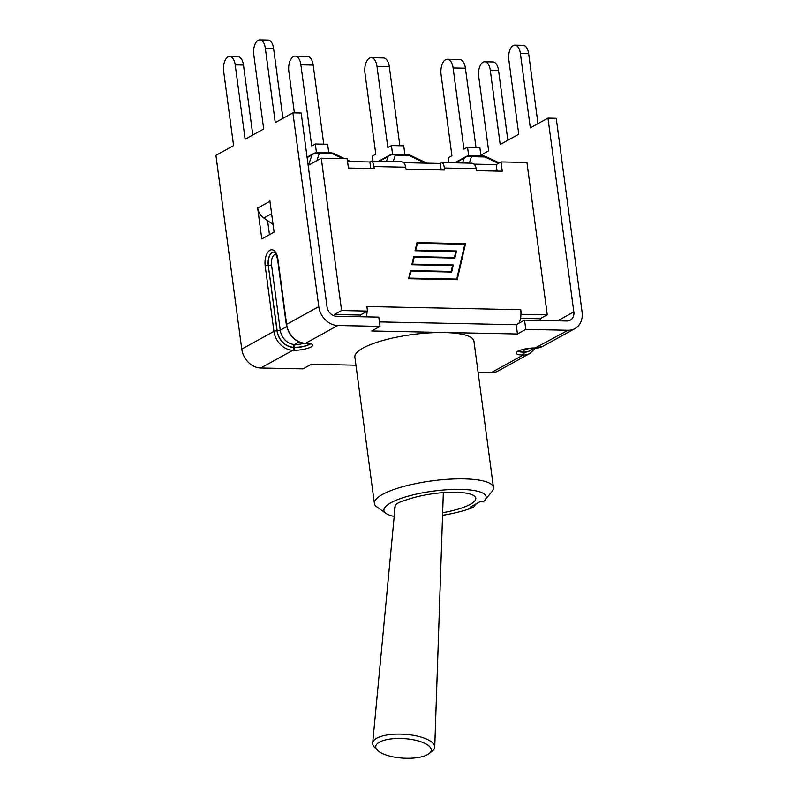 <?xml version="1.0" encoding="UTF-8"?>
<svg xmlns="http://www.w3.org/2000/svg" width="798" height="798" viewBox="0 0 798 798"><rect width="100%" height="100%" fill="white"/><g stroke="black" fill="none" stroke-linecap="round" stroke-linejoin="round"><path stroke-width="1.2" d="M429.085 753.571L432.336 751.008A31.102 10.923 -176.3 0 0 434.74 747.058A31.102 10.923 -176.3 0 0 419.269 736.584A31.102 10.923 -176.3 0 0 372.676 743.068A31.102 10.923 -176.3 0 0 374.541 747.297L377.444 750.25A27.79 9.766 3.7 0 1 385.663 739.856A27.79 9.766 3.7 0 1 417.414 740.684A27.79 9.766 3.7 0 1 429.085 753.571A27.79 9.766 3.7 0 1 402.87 758.1A27.79 9.766 3.7 0 1 377.444 750.25M372.676 743.068L395.19 506.052C395.728 503.757 399.898 501.573 407.728 499.498A41.147 10.095 -7.6 0 1 451.01 492.276A41.147 10.095 -7.6 0 1 475.798 498.201A41.147 10.095 -7.6 0 1 442.651 512.685M394.781 510.381A41.147 10.095 -7.6 0 1 394.232 509.084A41.147 10.095 -7.6 0 1 395.15 506.471M379.439 321.903L516.206 324.716L524.545 320.118L525.782 329.394L517.443 333.993L371.698 330.98L380.038 326.382L378.801 317.115L336.527 316.247A9.646 7.91 -118.9 0 1 327.03 306.801L301.175 113.027L292.916 112.857L318.771 306.632A19.292 15.83 -118.9 0 0 337.763 325.514L380.038 326.382M355.948 365.195L311.36 364.267L303.021 368.866L260.756 367.998A19.292 15.83 -118.9 0 1 241.764 349.115L215.909 155.341L233.575 145.595L223.649 71.241A11.541 5.965 91.2 0 1 229.674 56.518A11.541 5.965 91.2 0 1 235.211 64.867L245.126 139.211L263.699 128.977L253.774 54.623A11.541 5.965 91.2 0 1 259.789 39.9A11.541 5.965 91.2 0 1 265.335 48.249L275.25 122.603L292.916 112.857M491.039 372.746L523.199 355.01A19.292 15.83 61.1 0 0 530.042 353.364L497.882 371.1A19.292 15.83 61.1 0 1 491.039 372.746L478.112 372.476M525.782 329.394L568.046 330.262A19.292 15.83 61.1 0 0 574.899 328.616A19.292 15.83 61.1 0 0 582.091 312.068L556.236 118.284L547.977 118.114L573.832 311.888A9.646 7.91 61.1 0 1 570.231 320.168A9.646 7.91 61.1 0 1 566.809 320.996L524.545 320.118M484.875 500.226L492.017 491.478A60.059 14.733 172.4 0 0 493.463 487.518L473.932 341.185A60.059 14.733 172.4 0 0 412.456 334.532A60.059 14.733 172.4 0 0 354.871 357.075L374.392 503.408A60.059 14.733 172.4 0 0 376.826 506.85L386.013 513.413A51.551 12.648 -7.6 0 1 433.344 491.109A51.551 12.648 -7.6 0 1 484.875 500.226A51.551 12.648 -7.6 0 1 483.199 501.872L479.768 501.802L470.102 507.139L473.533 507.209A51.551 12.648 -7.6 0 1 442.571 515.309M257.594 207.111L257.724 208.049A12.299 10.085 61.1 0 0 263.779 218.014L273.076 224.438M270.143 202.463A12.299 10.085 -118.9 0 1 269.943 201.305L269.864 200.348M269.814 200.348L274.103 232.128L261.794 238.921L257.545 207.111M267.589 220.647L269.465 234.692M517.443 333.993L516.206 324.716M229.674 56.518L237.934 56.688A11.541 5.965 91.2 0 1 243.47 65.037L252.806 134.982M259.789 39.9L268.048 40.07A11.541 5.965 91.2 0 1 273.594 48.419L282.921 118.363M480.875 155.131L488.635 150.852L478.71 76.498A11.541 5.965 91.2 0 1 484.725 61.775A11.541 5.965 91.2 0 1 490.271 70.124L500.186 144.478L518.75 134.234L508.835 59.89A11.541 5.965 91.2 0 1 514.85 45.157A11.541 5.965 91.2 0 1 520.396 53.506L530.311 127.86L547.977 118.114M484.725 61.775L492.984 61.945A11.541 5.965 91.2 0 1 498.531 70.294L507.857 140.249M514.85 45.157L523.109 45.326A11.541 5.965 91.2 0 1 528.655 53.675L537.982 123.63M476.266 503.738L473.533 507.209M493.463 487.518A60.059 14.733 172.4 0 0 431.977 480.865A60.059 14.733 172.4 0 0 374.392 503.408M394.202 516.436A51.551 12.648 -7.6 0 1 386.013 513.413M448.975 162.692L448.306 157.735L451.907 155.75L441.075 74.583A12.01 6.204 91.2 0 1 447.339 59.252A12.01 6.204 91.2 0 1 453.104 67.95L465.414 68.199A12.01 6.204 -88.8 0 0 459.648 59.511L447.339 59.252M468.695 155.77L467.538 147.131L463.937 149.116L453.104 67.95M475.967 147.301L465.414 68.199M455.578 162.832L464.227 158.064A7.571 6.913 18.8 0 1 471.478 156.677A7.571 3.91 -88.8 0 0 469.643 155.73A7.571 7.571 0 0 0 465.833 156.667A7.571 6.204 61.1 0 0 464.227 158.064L462.551 162.982M469.294 163.111L471.478 156.677L484.905 156.957A7.571 2.394 -64.7 0 1 486.142 156.737A7.571 7.571 0 0 0 483.069 156.009A7.571 3.91 91.2 0 1 484.905 156.957L498.421 163.351M480.995 155.969L479.847 147.381L467.538 147.131M372.856 161.126L372.197 156.169L375.798 154.184L364.965 73.017A12.01 6.204 91.2 0 1 371.23 57.685A12.01 6.204 91.2 0 1 376.995 66.374L389.304 66.633A12.01 6.204 -88.8 0 0 383.539 57.945L371.23 57.685M392.576 154.204L391.429 145.555L387.828 147.54L376.995 66.374M399.858 145.735L389.304 66.633M393.175 161.545L395.369 155.111A7.571 3.91 -88.8 0 0 393.534 154.164A7.571 7.571 0 0 0 389.723 155.101A7.571 6.204 61.1 0 0 388.107 156.488A7.571 6.913 18.8 0 1 395.369 155.111L408.785 155.381A7.571 2.394 -64.7 0 1 410.032 155.161A7.571 7.571 0 0 0 406.95 154.443A7.571 3.91 91.2 0 1 408.785 155.381L425.144 163.121M404.875 154.393L403.728 145.815L391.429 145.555M294.382 112.887L288.856 71.441A12.01 6.204 91.2 0 1 295.12 56.119A12.01 6.204 91.2 0 1 300.886 64.808L313.195 65.067A12.01 6.204 -88.8 0 0 307.42 56.369L295.12 56.119M316.467 152.637L315.31 143.989L311.709 145.974L300.886 64.808M323.749 144.159L313.195 65.067M328.766 152.827L327.619 144.239L315.31 143.989M316.836 160.657L319.26 153.535A7.571 3.91 -88.8 0 0 317.424 152.598A7.571 7.571 0 0 0 313.614 153.535A7.571 6.204 61.1 0 0 311.998 154.922A7.571 6.913 18.8 0 1 319.26 153.535L332.676 153.815A7.571 2.394 -64.7 0 1 333.923 153.595A7.571 7.571 0 0 0 330.841 152.867A7.571 3.91 91.2 0 1 332.676 153.815L342.921 158.662M347.539 161.515L369.873 161.974L371.289 161.096C372.536 161.336 373.434 163.151 373.963 166.553L374.232 168.548L348.407 168.019L347.17 158.742L321.265 158.213L341.584 310.542L367.499 311.08L360.297 315.05L360.526 316.736M473.982 164.129L496.186 164.588L501.014 161.924L526.929 162.453L547.248 314.791L540.056 318.761L540.276 320.447M308.168 165.435L321.265 158.213M441.184 169.934L440.316 163.43L441.733 162.543C442.98 162.782 443.878 164.607 444.406 167.999L444.676 170.004L405.992 169.206L405.723 167.201C405.115 163.809 403.589 161.974 401.135 161.715L371.289 161.096M370.741 168.478L369.873 161.974M367.1 311.3A14.374 7.431 91.2 0 1 366.262 316.856M501.014 161.924L502.251 171.191L476.436 170.662L476.167 168.657C475.558 165.256 474.032 163.43 471.578 163.161L441.733 162.543M417.414 243.24L415.808 250.143L456.526 250.981L454.89 258.063L414.172 257.225L412.576 264.128L453.284 264.966L451.648 272.038L410.94 271.2L409.334 278.103L456.745 279.081L464.815 244.218L417.414 243.24L415.339 250.402L456.047 251.24L454.471 258.053M456.745 279.081L408.865 278.372L410.94 271.2M414.172 257.225L412.097 264.387L452.815 265.225L451.239 272.038M455.798 251.579L415.08 250.742L416.965 242.622L465.543 243.619L457.194 279.709L408.606 278.702L410.491 270.582L451.199 271.42L452.556 265.554L411.848 264.717L413.723 256.597L454.441 257.445L455.798 251.579M454.441 257.445L413.663 256.866M451.199 271.42L410.421 270.851M456.785 279.699L465.074 243.879L416.895 242.891M360.297 315.05L334.392 314.512L334.581 315.948M520.486 318.352L540.056 318.761M518.959 323.21A14.374 7.431 -88.8 0 0 520.944 314.472L547.248 314.791M367.499 311.08L366.89 306.532L520.735 309.704A14.374 7.431 91.2 0 1 520.944 314.472M496.186 164.588L497.054 171.081M403.539 162.672L440.316 163.43M520.735 309.704L521.343 314.252M334.392 314.512L341.584 310.542M337.763 325.514L305.604 343.26A2.274 1.177 91.2 0 1 305.275 343.339L306.083 343.359A2.274 1.177 -88.8 0 0 306.422 343.27L305.604 343.26A19.292 15.83 -118.9 0 1 286.612 324.377A2.274 0.559 172.4 0 0 286.312 324.716C288.896 335.998 295.22 342.202 305.275 343.339M309.913 343.808A10.404 2.554 -7.6 0 1 294.572 347.469L293.764 347.449A2.274 1.177 91.2 0 1 292.916 350.262L293.724 350.272A12.678 3.112 172.4 0 0 310.921 347A12.678 3.112 172.4 0 0 306.422 343.27M293.764 347.449A17.027 13.965 -118.9 0 1 277.006 330.791A2.274 0.559 172.4 0 0 273.923 331.379A19.292 15.83 61.1 0 0 292.916 350.262L260.756 367.998M522.381 354.99L523.199 355.01A2.274 1.177 91.2 0 0 524.037 352.197L523.229 352.177A2.274 1.177 91.2 0 1 522.381 354.99A12.678 3.112 172.4 0 1 517.882 351.27A12.678 3.112 172.4 0 1 535.079 347.988L568.046 330.262M257.724 208.049L269.943 201.305M263.779 218.014L271.639 213.674M235.211 64.867L243.47 65.037M265.335 48.249L273.594 48.419M318.771 306.632L286.612 324.377L277.884 258.931A12.678 6.544 -88.8 0 0 269.914 250.253A12.678 6.544 -88.8 0 0 265.195 265.934A2.274 0.559 -7.6 0 1 268.268 265.345L277.165 330.791A16.838 13.815 61.1 0 0 293.734 347.27L294.572 347.469A2.274 1.177 91.2 0 1 293.724 350.272M277.884 258.931A2.274 0.559 172.4 0 0 277.574 259.27L286.312 324.716M277.006 330.791L268.268 265.345A10.404 5.377 91.2 0 1 273.694 252.068L274.482 252.338C274.642 251.001 275.679 253.315 277.574 259.27M265.195 265.934L273.923 331.379L241.764 349.115M304.148 343.28A8.13 1.995 -7.6 0 1 295.39 344.477A2.274 1.177 -88.8 0 0 294.542 347.28A10.404 2.554 172.4 0 0 309.774 343.768M295.39 344.477L294.582 344.457A2.274 1.177 -88.8 0 0 293.734 347.27M299.08 341.973L294.582 344.457A14.564 11.95 -118.9 0 1 280.248 330.202A2.274 0.559 -7.6 0 1 277.165 330.791M286.662 326.661L280.248 330.202L271.51 264.766A8.13 4.199 91.2 0 1 276.168 254.432M273.754 252.078A10.404 5.377 -88.8 0 0 268.437 265.355A2.274 0.559 172.4 0 0 271.51 264.766M498.531 70.294L490.271 70.124M528.655 53.675L520.396 53.506M533.333 348.078A17.027 13.965 -118.9 0 1 524.037 352.197M518.131 350.681L517.942 351.589C519.209 349.983 524.815 348.816 534.74 348.078A2.274 1.177 -88.8 0 0 535.079 347.988M518.58 351.13A10.404 2.554 172.4 0 0 523.209 351.998L523.229 352.177A10.404 2.554 -7.6 0 1 518.451 351.21M535.548 348.098A2.274 1.177 -88.8 0 0 535.887 348.008A19.292 15.83 -118.9 0 0 542.74 346.362L534.74 348.078M523.927 349.275A2.274 1.177 91.2 0 0 523.209 351.998L524.017 352.018A16.838 13.815 61.1 0 0 533.084 348.088M524.017 352.018A2.274 1.177 91.2 0 1 524.865 349.205L524.276 349.195M529.224 348.367A14.564 11.95 -118.9 0 1 524.865 349.205L525.264 348.985M557.682 320.806L573.832 311.888M540.446 320.447L540.216 318.671M379.459 161.266L388.107 156.488L386.441 161.405M307.13 157.605L311.998 154.922L308.477 165.266M347.449 160.797L349.025 161.545M444.406 167.999L476.167 168.657M373.963 166.553L405.723 167.201M443.329 492.645L434.74 747.058M306.083 343.359L310.512 344.038L310.093 343.22M535.408 348.088L530.042 353.364M542.74 346.362L574.899 328.616M465.833 156.667L454.7 162.812M499.209 162.912L486.142 156.737M483.069 156.009L469.643 155.73M389.723 155.101L378.591 161.246M406.95 154.443L393.534 154.164M426.93 163.151L410.032 155.161M313.614 153.535L307.07 157.146M330.841 152.867L317.424 152.598M350.821 161.585L347.329 159.939M344.706 158.692L333.923 153.595"/></g></svg>
